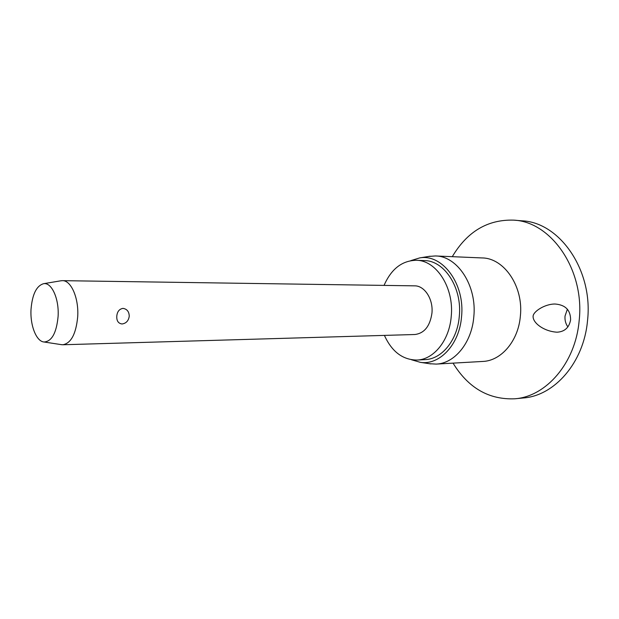 <?xml version="1.0" encoding="UTF-8"?>
<svg xmlns="http://www.w3.org/2000/svg" width="619" height="619" viewBox="0 0 619 619"><rect width="100%" height="100%" fill="white"/><g stroke="black" fill="none" stroke-linecap="round" stroke-linejoin="round"><path stroke-width="0.93" d="M452.28 256.676C467.198 231.614 487.61 219.428 513.515 220.132L521.995 220.821C559.715 222.244 593.489 270.526 587.493 320.921C583.748 362.703 554.446 395.82 523.272 397.978L514.799 398.791C488.902 399.866 468.32 387.981 453.046 363.136M513.515 220.132C551.274 221.54 585.125 270.24 579.113 321.083C575.368 363.245 546.004 396.64 514.799 398.791M570.602 319.876C569.155 327.629 564.644 331.738 557.061 332.202C543.761 331.389 532.92 322.94 533.091 316.502C532.882 311.775 544.627 303.96 555.05 304.014C565.41 304.827 570.594 310.111 570.602 319.876M428.642 256.452L435.374 255.957C457.48 255.949 477.164 285.846 473.798 316.882C471.748 342.818 454.555 363.546 436.155 364.096L429.416 363.701M410.761 260.653L419.651 257.922C442.423 253.581 465.148 283.951 461.542 316.742C459.445 344.481 439.66 365.403 420.402 362.355L411.473 359.755M384.051 285.398C391.262 268.986 401.994 260.614 416.254 260.282C436.364 260.173 454.269 287.812 451.228 316.471C449.371 340.45 433.733 359.631 416.966 360.049C402.714 359.918 391.858 351.7 384.414 335.397M416.254 260.282L424.317 260.584C444.434 260.483 462.339 287.92 459.29 316.363C457.441 340.164 441.796 359.206 425.029 359.624L416.966 360.049M567.383 309.191L565.031 316.046C564.69 320.147 565.65 323.776 567.902 326.925M60.716 280.817L62.387 280.655C71.123 280.237 78.953 298.203 77.7 316.758C76.036 333.927 71.084 343.259 62.844 344.76L61.173 344.621M62.387 280.655L414.591 285.846C424.603 285.599 433.408 299.201 431.938 313.199C430.019 326.167 424.355 333.27 414.947 334.508L62.844 344.76M129.239 316.239C128.566 320.781 126.168 323.358 122.059 323.977C118.368 323.482 116.604 320.944 116.774 316.363C117.153 311.705 119.219 309.036 122.988 308.37C127.027 309.005 129.116 311.628 129.239 316.239M58.093 316.518C56.476 332.96 51.795 341.456 44.057 341.998C36.312 341.51 30.029 325.362 31.027 309.299C32.289 294.288 36.498 285.754 43.639 283.68C51.687 282.163 59.262 298.931 58.093 316.518M435.374 255.957L482.046 257.937C504.129 257.984 523.72 286.582 520.355 316.232C518.304 341.015 501.173 360.862 482.789 361.442L436.155 364.096M420.402 362.355L430.886 363.918M44.057 341.998L61.854 344.721M43.639 283.68L61.389 280.709M419.651 257.922L430.112 256.212"/></g></svg>
